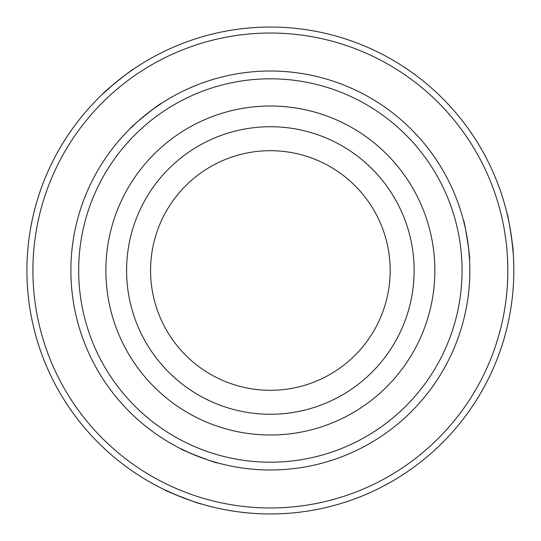 <?xml version="1.0" encoding="UTF-8"?>
<svg xmlns="http://www.w3.org/2000/svg" width="541" height="541" viewBox="0 0 541 541"><rect width="100%" height="100%" fill="white"/><g stroke="black" fill="none" stroke-linecap="round" stroke-linejoin="round"><path stroke-width="0.81" d="M511.475 236.796L513.166 252.728C514.221 253.803 507.769 212.343 507.093 213.661A243.45 243.45 0 0 0 459.978 117.81A243.45 243.45 0 0 1 423.062 460.114A243.45 243.45 0 0 1 80.751 423.197A243.45 243.45 0 0 1 117.674 80.886A243.45 243.45 0 0 1 459.978 117.81A243.45 243.45 0 0 0 133.566 69.12L133.262 69.329M114.766 83.267L102.783 93.911C101.282 93.999 133.958 67.679 133.573 69.113M179.003 496.158L164.356 489.659C162.902 490.031 202.03 505.179 201.232 503.928A243.45 243.45 0 0 0 513.166 252.715M85.417 419.437A237.458 237.458 0 0 1 233.861 35.862A237.458 237.458 0 0 1 491.823 356.201A237.458 237.458 0 0 1 85.417 419.437M160.947 103.71L151.264 110.479M151.203 110.52L145.373 115.037M134.689 124.268L130.469 128.298C128.853 128.231 161.529 101.911 161.265 103.5M211.565 461.121L217.164 462.758C217.922 464.192 178.787 449.05 180.288 448.489L191.338 453.662M191.399 453.689L198.222 456.482M464.847 226.118L463.468 220.451C464.334 219.078 470.785 260.539 469.547 259.518L468.499 247.365M468.492 247.298L467.498 239.988M114.996 395.613A199.48 199.48 0 0 0 395.485 425.868A199.48 199.48 0 0 0 425.733 145.387A199.48 199.48 0 0 0 145.252 115.132A199.48 199.48 0 0 0 114.996 395.613M102.79 93.904A243.45 243.45 0 0 0 164.369 489.666M165.485 490.2A243.45 243.45 0 0 0 200.028 503.57M513.071 251.484A243.45 243.45 0 0 0 507.377 214.878M132.545 69.823A243.45 243.45 0 0 0 103.689 93.052M419.667 150.27A191.697 191.697 0 0 0 91.591 201.32A191.697 191.697 0 0 0 299.836 459.918A191.697 191.697 0 0 0 419.667 150.27M398.487 167.331A164.498 164.498 0 0 0 116.957 211.132A164.498 164.498 0 0 0 295.656 433.043A164.498 164.498 0 0 0 398.487 167.331M382.345 180.329A143.771 143.771 0 0 0 136.285 218.611A143.771 143.771 0 0 0 292.471 412.56A143.771 143.771 0 0 0 382.345 180.329M363.68 195.355A119.811 119.811 0 0 0 158.635 227.261A119.811 119.811 0 0 0 288.786 388.884A119.811 119.811 0 0 0 363.68 195.355"/></g></svg>
